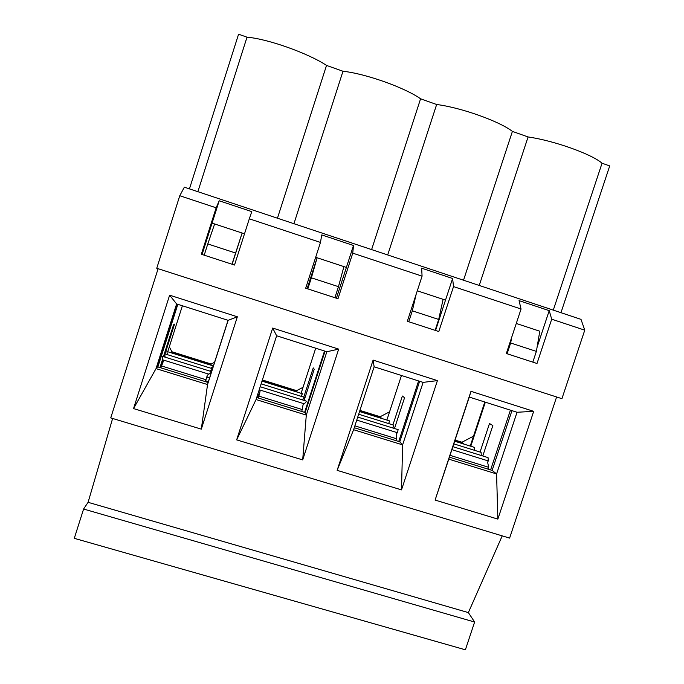 <?xml version="1.0" encoding="UTF-8"?>
<svg xmlns="http://www.w3.org/2000/svg" width="684" height="684" viewBox="0 0 684 684"><rect width="100%" height="100%" fill="white"/><g stroke="black" fill="none" stroke-linecap="round" stroke-linejoin="round"><path stroke-width="1.03" d="M201.31 429.142L207.543 384.545L228.123 320.334L207.543 384.545L156.029 368.616L133.542 408.587L169.623 295.18L237.348 316.786L201.31 429.142L133.542 408.587M157.893 366.932L177.831 304.329M165.024 353.919L174.523 324.122L173.556 324.857L163.425 356.646M165.289 354.004L212.553 368.727L222.035 339.11L211.621 371.634L212.365 369.283L209.92 371.104M211.424 372.25L208.141 382.493M162.595 359.262L159.945 367.573M164.605 355.227L164.092 356.851M162.954 360.408L160.937 367.479M211.407 372.267L208.227 382.194L205.653 380.595M166.862 354.492L167.093 353.773M167.742 351.738L182.389 305.782M211.365 372.31L208.227 382.194M209.569 377.901L206.85 377.055M228.028 320.3L213.391 365.974L166.922 351.482L167.358 354.654M213.22 366.513L212.519 368.71M212.322 369.326L211.587 371.626M324.515 351.003L304.619 412.349M303.773 397.139L313.255 367.898L314.23 369.232L304.123 400.405M258.09 396.429L257.116 396.275M303.046 399.388L302.841 400.012M315.709 348.199L301.097 393.317M418.591 380.937L398.738 441.488M392.924 424.901L402.38 396.027L404.569 397.729L394.488 428.509M401.457 375.49L386.87 420.07M510.426 410.161L490.608 469.925M480.057 452.039L489.496 423.516L492.848 425.568L482.776 455.98M485.341 402.183L470.78 446.233M171.103 352.782L171.915 351.756L169.307 346.831M160.826 367.847L163.296 361.468L162.775 359.844L208.868 374.165L211.484 372.199M162.972 356.501L162.322 356.296L162.775 359.844M164.69 353.816L165.135 357.176M167.469 351.653L166.922 351.482M210.92 368.214L213.271 366.47M208.868 374.165L207.38 375.157L205.294 381.612M214.579 362.281L211.194 364.016L210.809 365.162M207.56 375.037L205.32 381.612M211.211 364.008L210.843 365.171M161.398 365.914L205.901 379.706M258.381 398.045L260.023 391.496L259.27 389.812L304.252 403.791C305.833 402.38 306.449 401.448 306.09 401.021L305.252 400.756M257.791 397.857L258.355 394.283L257.398 395.412M300.832 396.224L302.525 393.762L301.824 393.548M302.49 399.901L304.252 397.284L303.491 397.045M304.252 403.791L303.046 404.851L301.772 411.469M303.038 387.315L296.591 390.658L297.113 392.077M259.039 396.164L302.465 409.622M388.726 423.593L389.495 420.882L388.478 420.566M392.915 428.022L393.693 425.14L392.582 424.798M356.757 420.096L397.361 432.707L398.139 429.646L396.934 429.27M397.361 432.707L396.429 433.844L396.686 438.812L395.925 440.616M389.572 411.811L380.167 416.727L381.552 418.411M354.876 425.858L396.686 438.812M474.67 450.363L474.551 447.413L473.225 446.994M481.279 455.51L481.109 452.372L479.672 451.919M451.91 449.653L488.282 460.948L488.051 457.613L486.478 457.126M488.282 460.948L487.606 462.145L488.675 467.309L487.837 469.062M473.508 436.161L461.974 442.249L464.179 444.173M450.029 455.339L488.675 467.309M539.787 331.218L516.275 323.464L539.787 331.218L536.376 351.396L510.657 342.992L511.683 337.349M537.077 347.25L549.218 310.656L551.706 319.197L584.76 330.167L581.007 319.368L184.355 187.185L179.772 195.727L216.153 207.799L219.196 200.771L212.074 223.121L244.504 233.817L212.074 223.121L202.071 254.482M336.408 298.207L346.386 267.418L315.675 257.295L346.386 267.418L353.491 245.488L321.745 234.92L320.471 242.435L249.309 218.812L251.789 211.621L219.196 200.771M435.554 330.475L445.506 300.122L417.283 290.811L445.506 300.122L452.603 278.491L421.66 268.188L422.071 276.156L352.756 253.148L353.491 245.488M74.282 538.334L465.385 649.8L474.619 622.038L83.593 509.033L74.282 538.334M449.422 457.177L492.129 470.395L511.948 410.648M443.104 299.327L438.692 319.454L412.315 310.827L416.188 294.146M484.802 402.004L470.233 446.062M438.692 319.454L435.127 330.338M408.741 321.745L412.315 310.827M354.269 427.722L399.772 441.804L402.611 444.874L353.611 429.723L337.144 470.353L373.096 360.1L437.418 380.612L401.508 489.881L337.144 470.353M401.508 489.881L402.611 444.874L423.114 382.382L374.139 366.795L353.611 429.723M374.139 366.795L373.096 360.1M399.772 441.804L419.634 381.27M423.114 382.382L437.418 380.612M343.915 266.606L338.469 286.673L311.391 277.824L317.119 257.765L307.142 288.674M338.469 286.673L334.895 297.711M307.809 288.896L311.391 277.824M256.714 397.524L305.149 412.52L306.295 415.085L256.064 399.55L236.655 439.872L272.685 328.063L338.674 349.114L302.687 459.904L236.655 439.872M302.687 459.904L306.295 415.085L326.841 351.747L276.627 335.767L256.064 399.55M276.627 335.767L272.685 328.063M305.149 412.52L325.045 351.174M326.841 351.747L338.674 349.114M204.208 255.175L207.791 243.94L235.587 253.029L242.127 233.03L232.132 264.263M158.107 268.701L110.74 417.898L509.614 538.094L556.605 396.976M533.691 411.332L497.858 519.113L435.101 500.072L470.977 391.325L533.691 411.332L517.044 412.264L469.258 397.062L470.977 391.325M207.791 243.94L214.631 223.959M235.587 253.029L232.004 264.221M177.558 304.243L157.611 366.846L156.029 368.616L176.626 303.944L169.623 295.18M157.611 366.846L208.184 382.501L228.114 320.326L176.626 303.944M228.123 320.334L237.348 316.786M502.218 535.863L468.369 612.599L474.619 622.038M112.621 418.463L88.091 502.321L83.593 509.033M88.091 502.321L468.369 612.599M492.129 470.395L496.584 473.935L448.772 459.144L435.101 500.072M517.044 412.264L496.584 473.935L497.858 519.113M469.258 397.062L448.772 459.144M536.376 351.396L532.81 362.127M507.092 353.756L510.657 342.992M553.288 310.134L602.048 163.211C591.617 154.054 553.929 140.622 528.082 136.954L512.401 131.388C499.525 121.307 460.888 107.525 436.648 104.507L420.583 98.804C405.159 87.74 365.521 73.607 342.983 71.256L326.524 65.416C308.416 53.335 267.752 38.834 247.009 37.193L238.579 34.2L189.442 188.887M479.227 285.45L528.082 136.954M452.603 278.491L453.526 286.596L521.054 309.014L519.045 300.618L549.218 310.656M521.054 309.014L506.34 353.508L537 363.495L551.706 319.197M387.691 254.952L436.648 104.507M463.53 280.218L512.401 131.388M422.071 276.156L407.322 321.283L438.786 331.526L453.526 286.596M293.932 223.702L342.983 71.256M371.609 249.592L420.583 98.804M320.471 242.435L305.688 288.203L337.99 298.72L352.756 253.148M197.873 191.691L247.009 37.193M277.456 218.213L326.524 65.416M216.153 207.799L201.344 254.243L234.509 265.041L249.309 218.812M179.772 195.727L156.747 268.265L561.923 398.687L584.76 330.167M560.966 312.691L609.718 165.93L602.048 163.211M171.846 351.944L211.134 364.196M171.915 351.756L211.194 364.016M257.808 394.813L258.347 394.976M262.314 380.159L296.548 390.846M262.374 379.979L296.591 390.658M359.852 410.588L380.133 416.915M359.912 410.409L380.167 416.727M454.997 440.274L461.956 442.445M455.057 440.094L461.974 442.249M211.655 371.643L162.322 356.296M258.244 395.643L257.423 395.395M306.09 401.021L260.194 386.742M304.252 397.284L261.126 383.852M302.525 393.762L262.006 381.125M398.139 429.646L357.741 417.086M393.693 425.14L358.664 414.23M389.495 420.882L359.545 411.546M488.051 457.613L452.885 446.678M481.109 452.372L453.817 443.865M474.551 447.413L454.689 441.214"/></g></svg>
